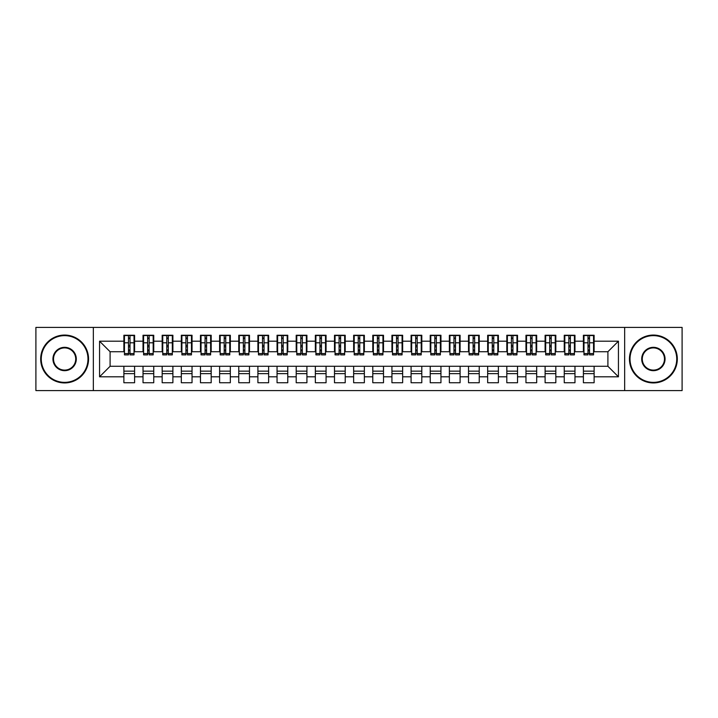 <?xml version="1.0" encoding="UTF-8"?>
<svg xmlns="http://www.w3.org/2000/svg" width="718" height="718" viewBox="0 0 718 718"><rect width="100%" height="100%" fill="white"/><g stroke="black" fill="none" stroke-linecap="round" stroke-linejoin="round"><path stroke-width="1.08" d="M624.66 390.592L682.1 390.592L682.1 327.408L624.66 327.408L624.66 390.592L93.34 390.592L93.34 327.408L35.9 327.408L35.9 390.592L93.34 390.592M587.997 346.839L589.523 346.839L587.997 346.839M594.118 371.161L583.402 371.161M583.402 373.647L594.118 373.647M568.844 346.839L570.379 346.839L568.844 346.839M574.974 371.161L564.249 371.161M564.249 373.647L574.974 373.647M549.701 346.839L551.236 346.839L549.701 346.839M555.831 371.161L545.106 371.161M545.106 373.647L555.831 373.647M530.557 346.839L532.083 346.839L530.557 346.839M536.678 371.161L525.962 371.161M525.962 373.647L536.678 373.647M511.404 346.839L512.939 346.839L511.404 346.839M517.534 371.161L506.809 371.161M506.809 373.647L517.534 373.647M492.261 346.839L493.796 346.839L492.261 346.839M498.391 371.161L487.666 371.161M487.666 373.647L498.391 373.647M473.117 346.839L474.643 346.839L473.117 346.839M479.238 371.161L468.522 371.161M468.522 373.647L479.238 373.647M453.964 346.839L455.499 346.839L453.964 346.839M460.094 371.161L449.369 371.161M449.369 373.647L460.094 373.647M434.821 346.839L436.356 346.839L434.821 346.839M440.951 371.161L430.226 371.161M430.226 373.647L440.951 373.647M415.677 346.839L417.203 346.839L415.677 346.839M421.798 371.161L411.082 371.161M411.082 373.647L421.798 373.647M396.524 346.839L398.059 346.839L396.524 346.839M402.654 371.161L391.929 371.161M391.929 373.647L402.654 373.647M377.381 346.839L378.916 346.839L377.381 346.839M383.511 371.161L372.786 371.161M372.786 373.647L383.511 373.647M358.237 346.839L359.763 346.839L358.237 346.839M364.358 371.161L353.642 371.161M353.642 373.647L364.358 373.647M339.084 346.839L340.619 346.839L339.084 346.839M345.214 371.161L334.489 371.161M334.489 373.647L345.214 373.647M319.941 346.839L321.476 346.839L319.941 346.839M326.071 371.161L315.346 371.161M315.346 373.647L326.071 373.647M300.797 346.839L302.323 346.839L300.797 346.839M306.918 371.161L296.202 371.161M296.202 373.647L306.918 373.647M281.644 346.839L283.179 346.839L281.644 346.839M287.774 371.161L277.049 371.161M277.049 373.647L287.774 373.647M262.501 346.839L264.036 346.839L262.501 346.839M268.631 371.161L257.906 371.161M257.906 373.647L268.631 373.647M243.357 346.839L244.883 346.839L243.357 346.839M249.478 371.161L238.762 371.161M238.762 373.647L249.478 373.647M224.204 346.839L225.739 346.839L224.204 346.839M230.334 371.161L219.609 371.161M219.609 373.647L230.334 373.647M205.061 346.839L206.596 346.839L205.061 346.839M211.191 371.161L200.466 371.161M200.466 373.647L211.191 373.647M185.917 346.839L187.443 346.839L185.917 346.839M192.038 371.161L181.322 371.161M181.322 373.647L192.038 373.647M166.764 346.839L168.299 346.839L166.764 346.839M172.894 371.161L162.169 371.161M162.169 373.647L172.894 373.647M147.621 346.839L149.156 346.839L147.621 346.839M153.751 371.161L143.026 371.161M143.026 373.647L153.751 373.647M624.66 327.408L93.34 327.408M124.456 351.721L110.096 351.721L99.56 341.194L99.56 376.806L123.882 376.806L123.882 382.739L134.598 382.739L134.598 376.806L143.026 376.806L143.026 382.739L153.751 382.739L153.751 376.806L162.169 376.806L162.169 382.739L172.894 382.739L172.894 376.806L181.322 376.806L181.322 382.739L192.038 382.739L192.038 376.806L200.466 376.806L200.466 382.739L211.191 382.739L211.191 376.806L219.609 376.806L219.609 382.739L230.334 382.739L230.334 376.806L238.762 376.806L238.762 382.739L249.478 382.739L249.478 376.806L257.906 376.806L257.906 382.739L268.631 382.739L268.631 376.806L277.049 376.806L277.049 382.739L287.774 382.739L287.774 376.806L296.202 376.806L296.202 382.739L306.918 382.739L306.918 376.806L315.346 376.806L315.346 382.739L326.071 382.739L326.071 376.806L334.489 376.806L334.489 382.739L345.214 382.739L345.214 376.806L353.642 376.806L353.642 382.739L364.358 382.739L364.358 376.806L372.786 376.806L372.786 382.739L383.511 382.739L383.511 376.806L391.929 376.806L391.929 382.739L402.654 382.739L402.654 376.806L411.082 376.806L411.082 382.739L421.798 382.739L421.798 376.806L430.226 376.806L430.226 382.739L440.951 382.739L440.951 376.806L449.369 376.806L449.369 382.739L460.094 382.739L460.094 376.806L468.522 376.806L468.522 382.739L479.238 382.739L479.238 376.806L487.666 376.806L487.666 382.739L498.391 382.739L498.391 376.806L506.809 376.806L506.809 382.739L517.534 382.739L517.534 376.806L525.962 376.806L525.962 382.739L536.678 382.739L536.678 376.806L545.106 376.806L545.106 382.739L555.831 382.739L555.831 376.806L564.249 376.806L564.249 382.739L574.974 382.739L574.974 376.806L583.402 376.806L583.402 382.739L594.118 382.739L594.118 366.279L607.904 366.279L607.904 351.721L593.544 351.721M99.56 341.194L123.882 341.194L123.882 351.721M607.904 351.721L618.44 341.194L594.118 341.194L594.118 335.261L583.402 335.261L583.402 341.194L574.974 341.194L574.974 335.261L564.249 335.261L564.249 341.194L555.831 341.194L555.831 335.261L545.106 335.261L545.106 341.194L536.678 341.194L536.678 335.261L525.962 335.261L525.962 341.194L517.534 341.194L517.534 335.261L506.809 335.261L506.809 341.194L498.391 341.194L498.391 335.261L487.666 335.261L487.666 341.194L479.238 341.194L479.238 335.261L468.522 335.261L468.522 341.194L460.094 341.194L460.094 335.261L449.369 335.261L449.369 341.194L440.951 341.194L440.951 335.261L430.226 335.261L430.226 341.194L421.798 341.194L421.798 335.261L411.082 335.261L411.082 341.194L402.654 341.194L402.654 335.261L391.929 335.261L391.929 341.194L383.511 341.194L383.511 335.261L372.786 335.261L372.786 341.194L364.358 341.194L364.358 335.261L353.642 335.261L353.642 341.194L345.214 341.194L345.214 335.261L334.489 335.261L334.489 341.194L326.071 341.194L326.071 335.261L315.346 335.261L315.346 341.194L306.918 341.194L306.918 335.261L296.202 335.261L296.202 341.194L287.774 341.194L287.774 335.261L277.049 335.261L277.049 341.194L268.631 341.194L268.631 335.261L257.906 335.261L257.906 341.194L249.478 341.194L249.478 335.261L238.762 335.261L238.762 341.194L230.334 341.194L230.334 335.261L219.609 335.261L219.609 341.194L211.191 341.194L211.191 335.261L200.466 335.261L200.466 341.194L192.038 341.194L192.038 335.261L181.322 335.261L181.322 341.194L172.894 341.194L172.894 335.261L162.169 335.261L162.169 341.194L153.751 341.194L153.751 335.261L143.026 335.261L143.026 341.194L134.598 341.194L134.598 335.261L123.882 335.261L123.882 341.194M618.44 341.194L618.44 376.806L594.118 376.806M574.974 376.806L574.974 366.279L594.118 366.279M583.402 376.806L583.402 366.279M594.118 341.194L594.118 351.721M555.831 376.806L555.831 366.279L574.974 366.279M564.249 376.806L564.249 366.279M583.402 341.194L583.402 351.721L574.4 351.721M574.974 341.194L574.974 351.721M536.678 376.806L536.678 366.279L555.831 366.279M545.106 376.806L545.106 366.279M564.249 341.194L564.249 351.721L555.256 351.721M555.831 341.194L555.831 351.721M517.534 376.806L517.534 366.279L536.678 366.279M525.962 376.806L525.962 366.279M545.106 341.194L545.106 351.721L536.104 351.721M536.678 341.194L536.678 351.721M498.391 376.806L498.391 366.279L517.534 366.279M506.809 376.806L506.809 366.279M525.962 341.194L525.962 351.721L516.96 351.721M517.534 341.194L517.534 351.721M479.238 376.806L479.238 366.279L498.391 366.279M487.666 376.806L487.666 366.279M506.809 341.194L506.809 351.721L497.816 351.721M498.391 341.194L498.391 351.721M460.094 376.806L460.094 366.279L479.238 366.279M468.522 376.806L468.522 366.279M487.666 341.194L487.666 351.721L478.664 351.721M479.238 341.194L479.238 351.721M440.951 376.806L440.951 366.279L460.094 366.279M449.369 376.806L449.369 366.279M468.522 341.194L468.522 351.721L459.52 351.721M460.094 341.194L460.094 351.721M421.798 376.806L421.798 366.279L440.951 366.279M430.226 376.806L430.226 366.279M449.369 341.194L449.369 351.721L440.376 351.721M440.951 341.194L440.951 351.721M402.654 376.806L402.654 366.279L421.798 366.279M411.082 376.806L411.082 366.279M430.226 341.194L430.226 351.721L421.224 351.721M421.798 341.194L421.798 351.721M383.511 376.806L383.511 366.279L402.654 366.279M391.929 376.806L391.929 366.279M411.082 341.194L411.082 351.721L402.08 351.721M402.654 341.194L402.654 351.721M364.358 376.806L364.358 366.279L383.511 366.279M372.786 376.806L372.786 366.279M391.929 341.194L391.929 351.721L382.936 351.721M383.511 341.194L383.511 351.721M345.214 376.806L345.214 366.279L364.358 366.279M353.642 376.806L353.642 366.279M372.786 341.194L372.786 351.721L363.784 351.721M364.358 341.194L364.358 351.721M326.071 376.806L326.071 366.279L345.214 366.279M334.489 376.806L334.489 366.279M353.642 341.194L353.642 351.721L344.64 351.721M345.214 341.194L345.214 351.721M306.918 376.806L306.918 366.279L326.071 366.279M315.346 376.806L315.346 366.279M334.489 341.194L334.489 351.721L325.496 351.721M326.071 341.194L326.071 351.721M287.774 376.806L287.774 366.279L306.918 366.279M296.202 376.806L296.202 366.279M315.346 341.194L315.346 351.721L306.344 351.721M306.918 341.194L306.918 351.721M268.631 376.806L268.631 366.279L287.774 366.279M277.049 376.806L277.049 366.279M296.202 341.194L296.202 351.721L287.2 351.721M287.774 341.194L287.774 351.721M249.478 376.806L249.478 366.279L268.631 366.279M257.906 376.806L257.906 366.279M277.049 341.194L277.049 351.721L268.056 351.721M268.631 341.194L268.631 351.721M230.334 376.806L230.334 366.279L249.478 366.279M238.762 376.806L238.762 366.279M257.906 341.194L257.906 351.721L248.904 351.721M249.478 341.194L249.478 351.721M211.191 376.806L211.191 366.279L230.334 366.279M219.609 376.806L219.609 366.279M238.762 341.194L238.762 351.721L229.76 351.721M230.334 341.194L230.334 351.721M192.038 376.806L192.038 366.279L211.191 366.279M200.466 376.806L200.466 366.279M219.609 341.194L219.609 351.721L210.616 351.721M211.191 341.194L211.191 351.721M172.894 376.806L172.894 366.279L192.038 366.279M181.322 376.806L181.322 366.279M200.466 341.194L200.466 351.721L191.464 351.721M192.038 341.194L192.038 351.721M153.751 376.806L153.751 366.279L172.894 366.279M162.169 376.806L162.169 366.279M181.322 341.194L181.322 351.721L172.32 351.721M172.894 341.194L172.894 351.721M134.598 376.806L134.598 366.279L153.751 366.279M143.026 376.806L143.026 366.279M162.169 341.194L162.169 351.721L153.176 351.721M153.751 341.194L153.751 351.721M128.477 346.839L130.003 346.839L128.477 346.839M134.598 371.161L123.882 371.161M123.882 373.647L134.598 373.647M99.56 376.806L110.096 366.279L134.598 366.279M123.882 376.806L123.882 366.279M143.026 341.194L143.026 351.721L134.024 351.721M134.598 341.194L134.598 351.721M110.096 351.721L110.096 366.279M583.976 351.721L583.402 351.721M564.824 351.721L564.249 351.721M545.68 351.721L545.106 351.721M526.536 351.721L525.962 351.721M507.384 351.721L506.809 351.721M488.24 351.721L487.666 351.721M469.096 351.721L468.522 351.721M449.944 351.721L449.369 351.721M430.8 351.721L430.226 351.721M411.656 351.721L411.082 351.721M392.504 351.721L391.929 351.721M373.36 351.721L372.786 351.721M354.216 351.721L353.642 351.721M335.064 351.721L334.489 351.721M315.92 351.721L315.346 351.721M296.776 351.721L296.202 351.721M277.624 351.721L277.049 351.721M258.48 351.721L257.906 351.721M239.336 351.721L238.762 351.721M220.184 351.721L219.609 351.721M201.04 351.721L200.466 351.721M181.896 351.721L181.322 351.721M162.744 351.721L162.169 351.721M143.6 351.721L143.026 351.721M618.44 376.806L607.904 366.279M124.456 335.45L134.024 335.45L124.456 335.45L124.456 354.88L128.477 354.88L128.477 335.521L134.024 335.548L134.024 354.88L130.003 354.88L130.003 335.548M128.477 338.007L130.003 338.007M128.477 353.274L130.003 353.274M130.003 350.869L128.477 350.869M128.477 349.926L130.003 349.926M134.598 344.353L134.024 344.353M134.598 346.839L134.024 346.839M124.456 344.353L123.882 344.353M124.456 346.839L123.882 346.839M143.6 335.45L153.176 335.45L143.6 335.45L143.6 354.88L147.621 354.88L147.621 335.521L153.176 335.548L153.176 354.88L149.156 354.88L149.156 335.548M147.621 338.007L149.156 338.007M147.621 353.274L149.156 353.274M149.156 350.869L147.621 350.869M147.621 349.926L149.156 349.926M153.751 344.353L153.176 344.353M153.751 346.839L153.176 346.839M143.6 344.353L143.026 344.353M143.6 346.839L143.026 346.839M162.744 335.45L172.32 335.45L162.744 335.45L162.744 354.88L166.764 354.88L166.764 335.521L172.32 335.548L172.32 354.88L168.299 354.88L168.299 335.548M166.764 338.007L168.299 338.007M166.764 353.274L168.299 353.274M168.299 350.869L166.764 350.869M166.764 349.926L168.299 349.926M172.894 344.353L172.32 344.353M172.894 346.839L172.32 346.839M162.744 344.353L162.169 344.353M162.744 346.839L162.169 346.839M181.896 335.45L191.464 335.45L181.896 335.45L181.896 354.88L185.917 354.88L185.917 335.521L191.464 335.548L191.464 354.88L187.443 354.88L187.443 335.548M185.917 338.007L187.443 338.007M185.917 353.274L187.443 353.274M187.443 350.869L185.917 350.869M185.917 349.926L187.443 349.926M192.038 344.353L191.464 344.353M192.038 346.839L191.464 346.839M181.896 344.353L181.322 344.353M181.896 346.839L181.322 346.839M201.04 335.45L210.616 335.45L201.04 335.45L201.04 354.88L205.061 354.88L205.061 335.521L210.616 335.548L210.616 354.88L206.596 354.88L206.596 335.548M205.061 338.007L206.596 338.007M205.061 353.274L206.596 353.274M206.596 350.869L205.061 350.869M205.061 349.926L206.596 349.926M211.191 344.353L210.616 344.353M211.191 346.839L210.616 346.839M201.04 344.353L200.466 344.353M201.04 346.839L200.466 346.839M64.62 335.638A23.362 23.362 0 0 0 41.258 359A23.362 23.362 0 0 0 64.62 382.362A23.362 23.362 0 0 0 87.982 359A23.362 23.362 0 0 0 64.62 335.638M64.62 382.936A23.936 23.936 0 0 1 40.684 359A23.936 23.936 0 0 1 64.62 335.064A23.936 23.936 0 0 1 88.556 359A23.936 23.936 0 0 1 64.62 382.936M64.62 347.324A11.676 11.676 0 0 1 76.296 359A11.676 11.676 0 0 1 64.62 370.676A11.676 11.676 0 0 1 52.944 359A11.676 11.676 0 0 1 64.62 347.324M64.62 370.102A11.102 11.102 0 0 0 75.722 359A11.102 11.102 0 0 0 64.62 347.898A11.102 11.102 0 0 0 53.518 359A11.102 11.102 0 0 0 64.62 370.102M653.38 335.638A23.362 23.362 0 0 0 630.018 359A23.362 23.362 0 0 0 653.38 382.362A23.362 23.362 0 0 0 676.742 359A23.362 23.362 0 0 0 653.38 335.638M653.38 382.936A23.936 23.936 0 0 1 629.444 359A23.936 23.936 0 0 1 653.38 335.064A23.936 23.936 0 0 1 677.316 359A23.936 23.936 0 0 1 653.38 382.936M653.38 347.324A11.676 11.676 0 0 1 665.056 359A11.676 11.676 0 0 1 653.38 370.676A11.676 11.676 0 0 1 641.704 359A11.676 11.676 0 0 1 653.38 347.324M653.38 370.102A11.102 11.102 0 0 0 664.482 359A11.102 11.102 0 0 0 653.38 347.898A11.102 11.102 0 0 0 642.278 359A11.102 11.102 0 0 0 653.38 370.102M220.184 335.45L229.76 335.45L220.184 335.45L220.184 354.88L224.204 354.88L224.204 335.521L229.76 335.548L229.76 354.88L225.739 354.88L225.739 335.548M224.204 338.007L225.739 338.007M224.204 353.274L225.739 353.274M225.739 350.869L224.204 350.869M224.204 349.926L225.739 349.926M230.334 344.353L229.76 344.353M230.334 346.839L229.76 346.839M220.184 344.353L219.609 344.353M220.184 346.839L219.609 346.839M239.336 335.45L248.904 335.45L239.336 335.45L239.336 354.88L243.357 354.88L243.357 335.521L248.904 335.548L248.904 354.88L244.883 354.88L244.883 335.548M243.357 338.007L244.883 338.007M243.357 353.274L244.883 353.274M244.883 350.869L243.357 350.869M243.357 349.926L244.883 349.926M249.478 344.353L248.904 344.353M249.478 346.839L248.904 346.839M239.336 344.353L238.762 344.353M239.336 346.839L238.762 346.839M258.48 335.45L268.056 335.45L258.48 335.45L258.48 354.88L262.501 354.88L262.501 335.521L268.056 335.548L268.056 354.88L264.036 354.88L264.036 335.548M262.501 338.007L264.036 338.007M262.501 353.274L264.036 353.274M264.036 350.869L262.501 350.869M262.501 349.926L264.036 349.926M268.631 344.353L268.056 344.353M268.631 346.839L268.056 346.839M258.48 344.353L257.906 344.353M258.48 346.839L257.906 346.839M277.624 335.45L287.2 335.45L277.624 335.45L277.624 354.88L281.644 354.88L281.644 335.521L287.2 335.548L287.2 354.88L283.179 354.88L283.179 335.548M281.644 338.007L283.179 338.007M281.644 353.274L283.179 353.274M283.179 350.869L281.644 350.869M281.644 349.926L283.179 349.926M287.774 344.353L287.2 344.353M287.774 346.839L287.2 346.839M277.624 344.353L277.049 344.353M277.624 346.839L277.049 346.839M296.776 335.45L306.344 335.45L296.776 335.45L296.776 354.88L300.797 354.88L300.797 335.521L306.344 335.548L306.344 354.88L302.323 354.88L302.323 335.548M300.797 338.007L302.323 338.007M300.797 353.274L302.323 353.274M302.323 350.869L300.797 350.869M300.797 349.926L302.323 349.926M306.918 344.353L306.344 344.353M306.918 346.839L306.344 346.839M296.776 344.353L296.202 344.353M296.776 346.839L296.202 346.839M315.92 335.45L325.496 335.45L315.92 335.45L315.92 354.88L319.941 354.88L319.941 335.521L325.496 335.548L325.496 354.88L321.476 354.88L321.476 335.548M319.941 338.007L321.476 338.007M319.941 353.274L321.476 353.274M321.476 350.869L319.941 350.869M319.941 349.926L321.476 349.926M326.071 344.353L325.496 344.353M326.071 346.839L325.496 346.839M315.92 344.353L315.346 344.353M315.92 346.839L315.346 346.839M335.064 335.45L344.64 335.45L335.064 335.45L335.064 354.88L339.084 354.88L339.084 335.521L344.64 335.548L344.64 354.88L340.619 354.88L340.619 335.548M339.084 338.007L340.619 338.007M339.084 353.274L340.619 353.274M340.619 350.869L339.084 350.869M339.084 349.926L340.619 349.926M345.214 344.353L344.64 344.353M345.214 346.839L344.64 346.839M335.064 344.353L334.489 344.353M335.064 346.839L334.489 346.839M354.216 335.45L363.784 335.45L354.216 335.45L354.216 354.88L358.237 354.88L358.237 335.521L363.784 335.548L363.784 354.88L359.763 354.88L359.763 335.548M358.237 338.007L359.763 338.007M358.237 353.274L359.763 353.274M359.763 350.869L358.237 350.869M358.237 349.926L359.763 349.926M364.358 344.353L363.784 344.353M364.358 346.839L363.784 346.839M354.216 344.353L353.642 344.353M354.216 346.839L353.642 346.839M373.36 335.45L382.936 335.45L373.36 335.45L373.36 354.88L377.381 354.88L377.381 335.521L382.936 335.548L382.936 354.88L378.916 354.88L378.916 335.548M377.381 338.007L378.916 338.007M377.381 353.274L378.916 353.274M378.916 350.869L377.381 350.869M377.381 349.926L378.916 349.926M383.511 344.353L382.936 344.353M383.511 346.839L382.936 346.839M373.36 344.353L372.786 344.353M373.36 346.839L372.786 346.839M392.504 335.45L402.08 335.45L392.504 335.45L392.504 354.88L396.524 354.88L396.524 335.521L402.08 335.548L402.08 354.88L398.059 354.88L398.059 335.548M396.524 338.007L398.059 338.007M396.524 353.274L398.059 353.274M398.059 350.869L396.524 350.869M396.524 349.926L398.059 349.926M402.654 344.353L402.08 344.353M402.654 346.839L402.08 346.839M392.504 344.353L391.929 344.353M392.504 346.839L391.929 346.839M411.656 335.45L421.224 335.45L411.656 335.45L411.656 354.88L415.677 354.88L415.677 335.521L421.224 335.548L421.224 354.88L417.203 354.88L417.203 335.548M415.677 338.007L417.203 338.007M415.677 353.274L417.203 353.274M417.203 350.869L415.677 350.869M415.677 349.926L417.203 349.926M421.798 344.353L421.224 344.353M421.798 346.839L421.224 346.839M411.656 344.353L411.082 344.353M411.656 346.839L411.082 346.839M430.8 335.45L440.376 335.45L430.8 335.45L430.8 354.88L434.821 354.88L434.821 335.521L440.376 335.548L440.376 354.88L436.356 354.88L436.356 335.548M434.821 338.007L436.356 338.007M434.821 353.274L436.356 353.274M436.356 350.869L434.821 350.869M434.821 349.926L436.356 349.926M440.951 344.353L440.376 344.353M440.951 346.839L440.376 346.839M430.8 344.353L430.226 344.353M430.8 346.839L430.226 346.839M449.944 335.45L459.52 335.45L449.944 335.45L449.944 354.88L453.964 354.88L453.964 335.521L459.52 335.548L459.52 354.88L455.499 354.88L455.499 335.548M453.964 338.007L455.499 338.007M453.964 353.274L455.499 353.274M455.499 350.869L453.964 350.869M453.964 349.926L455.499 349.926M460.094 344.353L459.52 344.353M460.094 346.839L459.52 346.839M449.944 344.353L449.369 344.353M449.944 346.839L449.369 346.839M469.096 335.45L478.664 335.45L469.096 335.45L469.096 354.88L473.117 354.88L473.117 335.521L478.664 335.548L478.664 354.88L474.643 354.88L474.643 335.548M473.117 338.007L474.643 338.007M473.117 353.274L474.643 353.274M474.643 350.869L473.117 350.869M473.117 349.926L474.643 349.926M479.238 344.353L478.664 344.353M479.238 346.839L478.664 346.839M469.096 344.353L468.522 344.353M469.096 346.839L468.522 346.839M488.24 335.45L497.816 335.45L488.24 335.45L488.24 354.88L492.261 354.88L492.261 335.521L497.816 335.548L497.816 354.88L493.796 354.88L493.796 335.548M492.261 338.007L493.796 338.007M492.261 353.274L493.796 353.274M493.796 350.869L492.261 350.869M492.261 349.926L493.796 349.926M498.391 344.353L497.816 344.353M498.391 346.839L497.816 346.839M488.24 344.353L487.666 344.353M488.24 346.839L487.666 346.839M507.384 335.45L516.96 335.45L507.384 335.45L507.384 354.88L511.404 354.88L511.404 335.521L516.96 335.548L516.96 354.88L512.939 354.88L512.939 335.548M511.404 338.007L512.939 338.007M511.404 353.274L512.939 353.274M512.939 350.869L511.404 350.869M511.404 349.926L512.939 349.926M517.534 344.353L516.96 344.353M517.534 346.839L516.96 346.839M507.384 344.353L506.809 344.353M507.384 346.839L506.809 346.839M526.536 335.45L536.104 335.45L526.536 335.45L526.536 354.88L530.557 354.88L530.557 335.521L536.104 335.548L536.104 354.88L532.083 354.88L532.083 335.548M530.557 338.007L532.083 338.007M530.557 353.274L532.083 353.274M532.083 350.869L530.557 350.869M530.557 349.926L532.083 349.926M536.678 344.353L536.104 344.353M536.678 346.839L536.104 346.839M526.536 344.353L525.962 344.353M526.536 346.839L525.962 346.839M545.68 335.45L555.256 335.45L545.68 335.45L545.68 354.88L549.701 354.88L549.701 335.521L555.256 335.548L555.256 354.88L551.236 354.88L551.236 335.548M549.701 338.007L551.236 338.007M549.701 353.274L551.236 353.274M551.236 350.869L549.701 350.869M549.701 349.926L551.236 349.926M555.831 344.353L555.256 344.353M555.831 346.839L555.256 346.839M545.68 344.353L545.106 344.353M545.68 346.839L545.106 346.839M564.824 335.45L574.4 335.45L564.824 335.45L564.824 354.88L568.844 354.88L568.844 335.521L574.4 335.548L574.4 354.88L570.379 354.88L570.379 335.548M568.844 338.007L570.379 338.007M568.844 353.274L570.379 353.274M570.379 350.869L568.844 350.869M568.844 349.926L570.379 349.926M574.974 344.353L574.4 344.353M574.974 346.839L574.4 346.839M564.824 344.353L564.249 344.353M564.824 346.839L564.249 346.839M583.976 335.45L593.544 335.45L583.976 335.45L583.976 354.88L587.997 354.88L587.997 335.521L593.544 335.548L593.544 354.88L589.523 354.88L589.523 335.548M587.997 338.007L589.523 338.007M587.997 353.274L589.523 353.274M589.523 350.869L587.997 350.869M587.997 349.926L589.523 349.926M594.118 344.353L593.544 344.353M594.118 346.839L593.544 346.839M583.976 344.353L583.402 344.353M583.976 346.839L583.402 346.839M124.456 335.548L128.477 335.548M130.003 353.57L134.024 353.57M130.003 342.791L134.024 342.791M124.456 353.57L128.477 353.57M124.456 342.791L128.477 342.791M128.477 345.385L130.003 345.385M128.477 338.519L130.003 338.519M143.6 335.548L147.621 335.548M149.156 353.57L153.176 353.57M149.156 342.791L153.176 342.791M143.6 353.57L147.621 353.57M143.6 342.791L147.621 342.791M147.621 345.385L149.156 345.385M147.621 338.519L149.156 338.519M162.744 335.548L166.764 335.548M168.299 353.57L172.32 353.57M168.299 342.791L172.32 342.791M162.744 353.57L166.764 353.57M162.744 342.791L166.764 342.791M166.764 345.385L168.299 345.385M166.764 338.519L168.299 338.519M181.896 335.548L185.917 335.548M187.443 353.57L191.464 353.57M187.443 342.791L191.464 342.791M181.896 353.57L185.917 353.57M181.896 342.791L185.917 342.791M185.917 345.385L187.443 345.385M185.917 338.519L187.443 338.519M201.04 335.548L205.061 335.548M206.596 353.57L210.616 353.57M206.596 342.791L210.616 342.791M201.04 353.57L205.061 353.57M201.04 342.791L205.061 342.791M205.061 345.385L206.596 345.385M205.061 338.519L206.596 338.519M220.184 335.548L224.204 335.548M225.739 353.57L229.76 353.57M225.739 342.791L229.76 342.791M220.184 353.57L224.204 353.57M220.184 342.791L224.204 342.791M224.204 345.385L225.739 345.385M224.204 338.519L225.739 338.519M239.336 335.548L243.357 335.548M244.883 353.57L248.904 353.57M244.883 342.791L248.904 342.791M239.336 353.57L243.357 353.57M239.336 342.791L243.357 342.791M243.357 345.385L244.883 345.385M243.357 338.519L244.883 338.519M258.48 335.548L262.501 335.548M264.036 353.57L268.056 353.57M264.036 342.791L268.056 342.791M258.48 353.57L262.501 353.57M258.48 342.791L262.501 342.791M262.501 345.385L264.036 345.385M262.501 338.519L264.036 338.519M277.624 335.548L281.644 335.548M283.179 353.57L287.2 353.57M283.179 342.791L287.2 342.791M277.624 353.57L281.644 353.57M277.624 342.791L281.644 342.791M281.644 345.385L283.179 345.385M281.644 338.519L283.179 338.519M296.776 335.548L300.797 335.548M302.323 353.57L306.344 353.57M302.323 342.791L306.344 342.791M296.776 353.57L300.797 353.57M296.776 342.791L300.797 342.791M300.797 345.385L302.323 345.385M300.797 338.519L302.323 338.519M315.92 335.548L319.941 335.548M321.476 353.57L325.496 353.57M321.476 342.791L325.496 342.791M315.92 353.57L319.941 353.57M315.92 342.791L319.941 342.791M319.941 345.385L321.476 345.385M319.941 338.519L321.476 338.519M335.064 335.548L339.084 335.548M340.619 353.57L344.64 353.57M340.619 342.791L344.64 342.791M335.064 353.57L339.084 353.57M335.064 342.791L339.084 342.791M339.084 345.385L340.619 345.385M339.084 338.519L340.619 338.519M354.216 335.548L358.237 335.548M359.763 353.57L363.784 353.57M359.763 342.791L363.784 342.791M354.216 353.57L358.237 353.57M354.216 342.791L358.237 342.791M358.237 345.385L359.763 345.385M358.237 338.519L359.763 338.519M373.36 335.548L377.381 335.548M378.916 353.57L382.936 353.57M378.916 342.791L382.936 342.791M373.36 353.57L377.381 353.57M373.36 342.791L377.381 342.791M377.381 345.385L378.916 345.385M377.381 338.519L378.916 338.519M392.504 335.548L396.524 335.548M398.059 353.57L402.08 353.57M398.059 342.791L402.08 342.791M392.504 353.57L396.524 353.57M392.504 342.791L396.524 342.791M396.524 345.385L398.059 345.385M396.524 338.519L398.059 338.519M411.656 335.548L415.677 335.548M417.203 353.57L421.224 353.57M417.203 342.791L421.224 342.791M411.656 353.57L415.677 353.57M411.656 342.791L415.677 342.791M415.677 345.385L417.203 345.385M415.677 338.519L417.203 338.519M430.8 335.548L434.821 335.548M436.356 353.57L440.376 353.57M436.356 342.791L440.376 342.791M430.8 353.57L434.821 353.57M430.8 342.791L434.821 342.791M434.821 345.385L436.356 345.385M434.821 338.519L436.356 338.519M449.944 335.548L453.964 335.548M455.499 353.57L459.52 353.57M455.499 342.791L459.52 342.791M449.944 353.57L453.964 353.57M449.944 342.791L453.964 342.791M453.964 345.385L455.499 345.385M453.964 338.519L455.499 338.519M469.096 335.548L473.117 335.548M474.643 353.57L478.664 353.57M474.643 342.791L478.664 342.791M469.096 353.57L473.117 353.57M469.096 342.791L473.117 342.791M473.117 345.385L474.643 345.385M473.117 338.519L474.643 338.519M488.24 335.548L492.261 335.548M493.796 353.57L497.816 353.57M493.796 342.791L497.816 342.791M488.24 353.57L492.261 353.57M488.24 342.791L492.261 342.791M492.261 345.385L493.796 345.385M492.261 338.519L493.796 338.519M507.384 335.548L511.404 335.548M512.939 353.57L516.96 353.57M512.939 342.791L516.96 342.791M507.384 353.57L511.404 353.57M507.384 342.791L511.404 342.791M511.404 345.385L512.939 345.385M511.404 338.519L512.939 338.519M526.536 335.548L530.557 335.548M532.083 353.57L536.104 353.57M532.083 342.791L536.104 342.791M526.536 353.57L530.557 353.57M526.536 342.791L530.557 342.791M530.557 345.385L532.083 345.385M530.557 338.519L532.083 338.519M545.68 335.548L549.701 335.548M551.236 353.57L555.256 353.57M551.236 342.791L555.256 342.791M545.68 353.57L549.701 353.57M545.68 342.791L549.701 342.791M549.701 345.385L551.236 345.385M549.701 338.519L551.236 338.519M564.824 335.548L568.844 335.548M570.379 353.57L574.4 353.57M570.379 342.791L574.4 342.791M564.824 353.57L568.844 353.57M564.824 342.791L568.844 342.791M568.844 345.385L570.379 345.385M568.844 338.519L570.379 338.519M583.976 335.548L587.997 335.548M589.523 353.57L593.544 353.57M589.523 342.791L593.544 342.791M583.976 353.57L587.997 353.57M583.976 342.791L587.997 342.791M587.997 345.385L589.523 345.385M587.997 338.519L589.523 338.519"/></g></svg>
